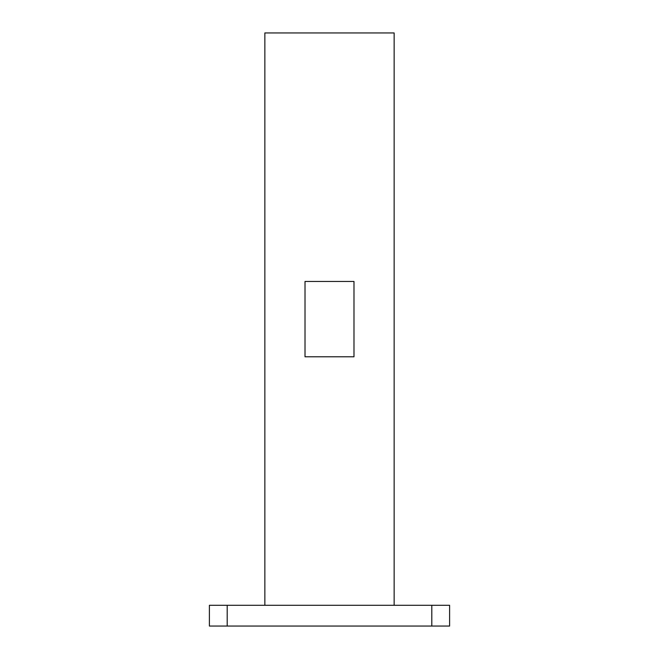 <?xml version="1.0" encoding="UTF-8"?>
<svg xmlns="http://www.w3.org/2000/svg" width="659" height="659" viewBox="0 0 659 659"><rect width="100%" height="100%" fill="white"/><g stroke="black" fill="none" stroke-linecap="round" stroke-linejoin="round"><path stroke-width="0.99" d="M394.148 605.291L394.148 32.95L264.852 32.95L264.852 605.291M431.81 626.05L431.81 605.291L449.603 605.291L449.603 626.05L209.397 626.05L209.397 605.291L227.19 605.291L227.19 626.05M431.81 605.291L227.19 605.291M353.982 356.783L353.982 281.459L305.018 281.459L305.018 356.783L353.982 356.783"/></g></svg>
